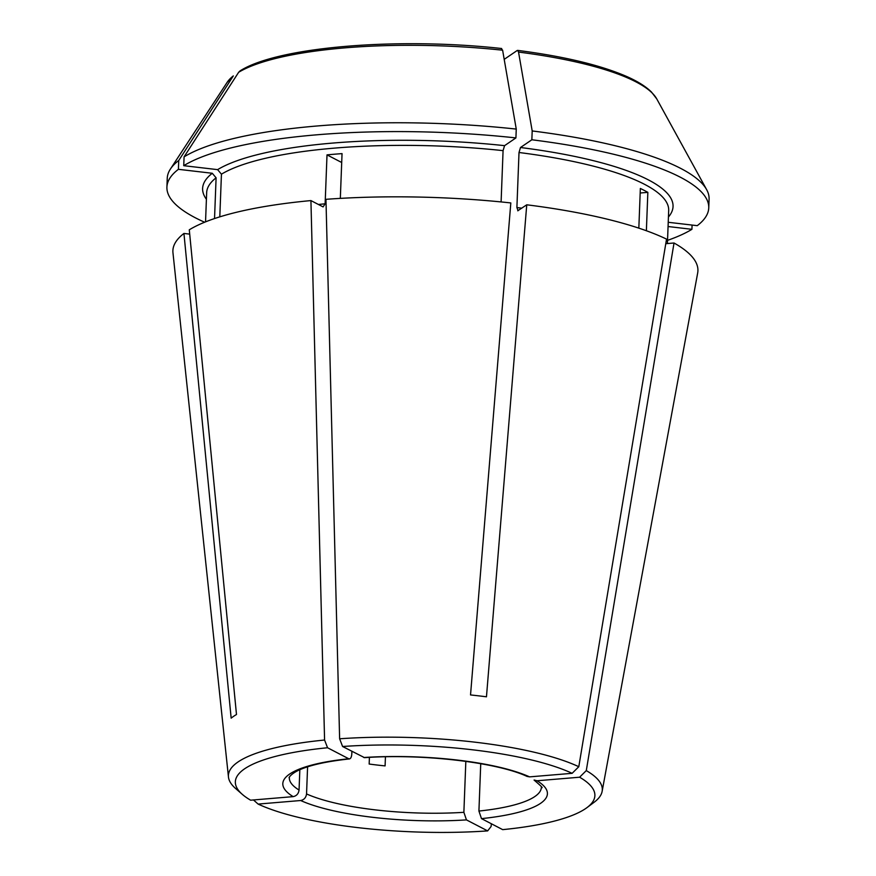 <?xml version="1.0" encoding="UTF-8"?>
<svg xmlns="http://www.w3.org/2000/svg" width="876" height="876" viewBox="0 0 876 876"><rect width="100%" height="100%" fill="white"/><g stroke="black" fill="none" stroke-linecap="round" stroke-linejoin="round"><path stroke-width="1.31" d="M586.975 807.617L594.07 802.317A187.081 44.939 -177.8 0 0 602.13 791.378L697.679 272.962A262.712 63.105 -177.8 0 0 674.027 243.002L586.285 770.606L579.616 777.209A179.909 43.22 -177.8 0 1 586.975 807.617A179.909 43.22 -177.8 0 1 502.693 829.638L481.493 818.633L478.92 811.056A126.1 30.288 -177.8 0 0 541.357 787.425C543.602 788.553 541.182 786.101 534.075 780.067M480.738 763.675L478.92 811.056M465.835 761.353L463.875 812.315L466.459 819.892L487.647 830.897L491.086 826.506L491.37 823.768M341.706 162.509L327.011 154.877A231.187 55.538 2.2 0 1 342.045 153.618L340.326 198.381M364.515 757.652L342.593 746.505L339.625 738.786L325.96 199.323A262.712 63.105 -177.8 0 1 510.817 202.936L470.532 694.942A193.596 46.505 2.2 0 1 486.465 696.803L526.75 204.798L517.738 210.798M518.066 210.711L516.895 207.546L519.008 152.501L520.497 147.507L531.852 139.777L532.192 130.951A915775.503 274703.241 -83.3 0 0 518.537 52.067A217.215 52.177 2.2 0 1 656.759 98.911L706.658 189.676A271.111 65.131 -177.8 0 0 532.192 130.951M518.537 52.067L517.617 50.381C563.87 56.371 600.104 65.021 626.307 76.322C637.41 81.183 645.82 86.439 651.514 92.089L656.759 98.911M517.19 50.501L504.193 59.36M501.258 48.64L502.616 50.206A915775.503 274703.241 -83.3 0 1 516.26 129.09L515.92 137.915A271.111 65.131 -177.8 0 0 183.741 165.684L217.609 169.637A235.392 56.546 2.2 0 1 504.565 145.657L515.92 137.915M219.799 216.854L221.442 174.182A231.187 55.538 2.2 0 1 503.076 150.639L504.565 145.657M503.076 150.639L501.105 201.929M385.44 756.798L385.09 765.898A126.1 30.288 2.2 0 1 369.157 764.036L369.409 757.39M646.378 230.749L647.846 192.359A231.187 55.538 2.2 0 0 640.356 188.471L638.834 228.143M526.75 204.798A262.712 63.105 -177.8 0 1 666.537 239.115L578.795 766.719L572.127 773.322L529.575 776.87L527.166 776.421M579.616 777.209L537.065 780.768L534.141 780.023M674.027 243.002L665.782 243.692M647.846 192.359L640.181 193.005M307.585 766.818L306.545 793.941C306.02 797.62 304.049 799.821 300.665 800.522L258.113 804.08L253.471 799.952M189.698 234.122L183.938 233.454L231.154 718.145A193.596 46.505 2.2 0 1 236.487 714.509L189.282 229.808A262.712 63.105 -177.8 0 1 310.925 200.582L324.58 740.034A187.081 44.939 -177.8 0 0 228.461 777.023A187.081 44.939 -177.8 0 0 235.644 788.542L242.313 794.368A179.909 43.22 -177.8 0 0 250.624 800.193L293.175 796.634C296.559 795.934 298.53 793.733 299.055 790.043L299.844 769.708M221.442 174.182L217.609 169.637M516.26 129.09A271.111 65.131 -177.8 0 0 184.08 156.859L183.741 165.684M184.08 156.859A915775.568 845449.708 -124.3 0 1 238.655 72.27A217.215 52.177 2.2 0 1 502.616 50.206M501.663 48.519C398.011 37.044 278.021 46.713 240.144 70.836L238.655 72.27M233.323 75.905A217.215 52.177 2.2 0 0 227.103 82.41L233.323 75.905A915775.568 845449.708 -124.3 0 0 178.737 160.494L178.397 169.32A271.111 65.131 -177.8 0 0 166.911 187.092A271.111 65.131 -177.8 0 0 204.634 222.23M205.542 221.869L206.659 192.698A231.187 55.538 2.2 0 1 216.098 177.817L212.277 173.273L178.397 169.32M216.098 177.817L214.532 218.562M692.084 225.066L691.92 229.315L668.07 226.523M178.737 160.494A271.111 65.131 -177.8 0 0 170.393 169.068A271.111 65.131 -177.8 0 0 167.25 178.266L166.911 187.092M327.011 154.877L325.127 203.801L323.102 206.911L310.925 200.582M183.938 233.454A262.712 63.105 -177.8 0 0 172.966 252.814L228.461 777.023M668.235 222.285L697.263 225.669A271.111 65.131 -177.8 0 0 708.75 207.908L709.089 199.082A271.111 65.131 -177.8 0 0 706.658 189.676M708.75 207.908A271.111 65.131 -177.8 0 0 531.852 139.777M667.534 240.363A271.111 65.131 -177.8 0 0 691.92 229.315M602.13 791.378A187.081 44.939 -177.8 0 0 586.285 770.606M578.795 766.719A187.081 44.939 -177.8 0 0 339.625 738.786M572.127 773.322A179.909 43.22 -177.8 0 0 342.593 746.505M351.9 751.334L351.791 754.105C351.451 757.663 350.433 759.218 348.736 758.758L327.547 747.754A179.909 43.22 -177.8 0 0 242.313 794.368M258.113 804.08A179.909 43.22 -177.8 0 0 487.647 830.897M349.524 758.901L348.736 758.758A132.407 31.81 -177.8 0 0 293.175 796.634M327.547 747.754L324.58 740.034M529.575 776.87A132.407 31.81 -177.8 0 0 363.781 757.51M206.407 199.257A235.392 56.546 2.2 0 1 212.277 173.273M325.127 203.801A231.187 55.538 -177.8 0 0 318.415 204.48M521.789 208.181A231.187 55.538 -177.8 0 0 516.895 207.546M520.497 147.507A235.392 56.546 2.2 0 1 668.432 217.007M519.008 152.501A231.187 55.538 2.2 0 1 668.684 210.448L667.413 243.561M481.493 818.633A132.407 31.81 -177.8 0 0 537.065 780.768M300.665 800.522A132.407 31.81 -177.8 0 0 466.459 819.892M306.545 793.941A126.1 30.288 -177.8 0 0 463.875 812.315M349.557 758.923C328.204 761.211 311.998 764.649 300.95 769.237C290.92 773.322 288.171 778.392 289.343 777.746A126.1 30.288 -177.8 0 0 299.055 790.043M364.493 757.674C422.473 753.459 497.688 762.448 527.166 776.475M227.103 82.41L170.393 169.068"/></g></svg>
